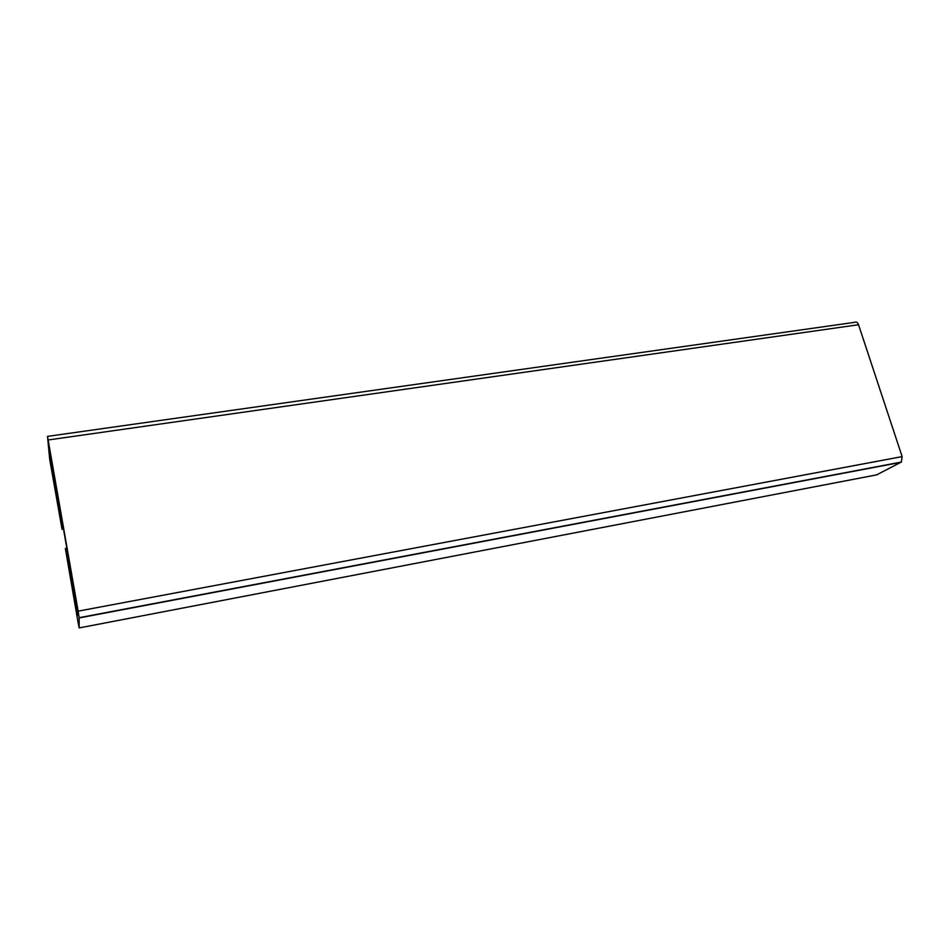 <?xml version="1.0" encoding="UTF-8"?>
<svg xmlns="http://www.w3.org/2000/svg" width="950" height="950" viewBox="0 0 950 950"><rect width="100%" height="100%" fill="white"/><g stroke="black" fill="none" stroke-linecap="round" stroke-linejoin="round"><path stroke-width="1.43" d="M77.282 615.932L77.188 607.715L49.495 448.768L50.386 461.332L62.047 529.293L49.709 459.384L47.512 436.383L78.149 611.147L79.147 617.939L79.194 627.926L78.256 623.461L65.372 548.53L77.282 615.932M79.194 627.926L876.636 474.869L901.336 462.056L902.132 456.606L858.539 324.734C857.565 322.323 856.294 321.527 854.751 322.335L47.607 436.371M51.644 461.142L50.386 461.332M66.239 552.437L67.521 552.211M79.147 617.939L900.944 462.329M902.132 456.606L78.149 611.147M48.307 439.957L858.539 324.734M62.344 522.536L61.061 522.737M65.467 548.506L66.832 548.281M79.135 617.69L901.336 462.056M62.047 529.293L63.484 529.055"/></g></svg>

